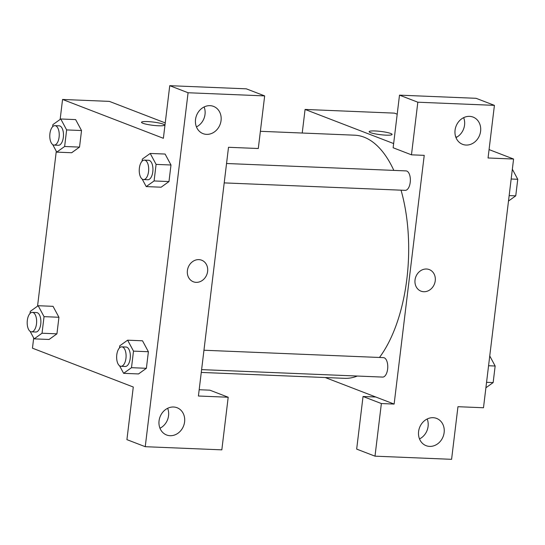 <?xml version="1.0" encoding="UTF-8"?>
<svg xmlns="http://www.w3.org/2000/svg" width="545" height="545" viewBox="0 0 545 545"><rect width="100%" height="100%" fill="white"/><g stroke="black" fill="none" stroke-linecap="round" stroke-linejoin="round"><path stroke-width="0.82" d="M489.069 149.589L513.581 159.031L483.483 407.755L457.957 406.699L451.587 459.319L375.001 456.165L381.371 403.545L394.13 404.077L325.249 377.535M302.223 133.028L305.077 109.443L394.43 113.128L397.196 114.191M455.661 136.72L456.792 137.149M392.087 134.445A11.561 1.635 6.9 0 0 375.164 130.964A11.561 1.635 -173.1 0 1 392.087 134.445A11.561 1.635 -173.1 0 1 380.41 134.683A11.561 1.635 -173.1 0 1 369.135 131.665A11.561 1.635 -173.1 0 1 375.164 130.957A11.561 1.635 6.9 0 0 369.135 131.672M394.13 404.077L424.228 155.352L411.468 154.828L393.136 147.763L399.505 95.15L476.085 98.304L494.417 105.362L488.054 157.982L513.581 159.031M305.077 109.443L393.647 143.567M455.974 137.585A14.599 12.61 111.1 0 0 463.652 117.652M466.098 145.059A14.599 12.61 111.1 0 0 480.227 133.266A14.599 12.61 111.1 0 0 473.087 117.086A14.599 12.61 111.1 0 0 456.07 126.174A14.599 12.61 111.1 0 0 462.582 144.336A14.599 12.61 111.1 0 0 466.098 145.059M399.505 95.15L417.831 102.208L494.417 105.362M411.468 154.828L417.831 102.208M375.001 456.165L356.668 449.1L363.038 396.488L375.798 397.012M419.507 438.923A14.599 12.61 111.1 0 0 427.191 418.989M429.63 446.396A14.599 12.61 111.1 0 0 443.759 434.603A14.599 12.61 111.1 0 0 436.62 418.424A14.599 12.61 111.1 0 0 419.602 427.512A14.599 12.61 111.1 0 0 426.122 445.674A14.599 12.61 111.1 0 0 429.63 446.396M363.038 396.488L381.371 403.545M415.031 279.953A11.561 9.98 -68.9 0 1 429.29 269.584A11.561 9.98 -68.9 0 1 434.447 283.959A11.561 9.98 -68.9 0 1 420.978 291.153A11.561 9.98 -68.9 0 1 415.031 279.953M420.978 291.153A11.561 9.98 111.1 0 0 434.447 283.959A11.561 9.98 111.1 0 0 429.29 269.584M224.206 182.895L405.235 190.348A9.735 4.714 -87.6 0 0 410.344 180.817A9.735 4.714 -87.6 0 0 406.032 170.898L226.55 163.507M201.609 369.626L382.631 377.086A9.735 4.714 -87.6 0 0 387.747 367.555A9.735 4.714 -87.6 0 0 383.435 357.636L203.953 350.237M201.269 372.426L344.597 378.332A121.678 58.921 -87.6 0 0 357.302 376.043M379.47 357.472A121.678 58.921 -87.6 0 0 401.038 190.178M393.831 170.394A121.678 58.921 -87.6 0 0 354.611 135.187L260.381 131.304M198.414 396.011L228.512 147.286L258.296 148.513L264.666 95.9L188.079 92.745L145.243 446.696L221.829 449.85L228.198 397.237L198.414 396.011M60.141 119.437L62.559 99.456L109.361 101.384L165.244 122.911M193.352 281.779A11.561 9.98 111.1 0 0 196.132 282.351A11.561 9.98 -68.9 0 1 193.352 281.779A11.561 9.98 -68.9 0 1 188.195 267.404A11.561 9.98 -68.9 0 1 201.664 260.203A11.561 9.98 -68.9 0 1 207.318 273.018A11.561 9.98 -68.9 0 1 196.132 282.351A11.561 9.98 111.1 0 0 207.318 273.011A11.561 9.98 111.1 0 0 201.664 260.203M206.562 134.363A14.599 12.61 -68.9 0 1 203.047 133.641A14.599 12.61 -68.9 0 1 196.534 115.486A14.599 12.61 -68.9 0 1 213.545 106.391A14.599 12.61 -68.9 0 1 220.684 122.57A14.599 12.61 -68.9 0 1 206.562 134.363M170.095 435.7A14.599 12.61 -68.9 0 1 166.579 434.978A14.599 12.61 -68.9 0 1 160.067 416.823A14.599 12.61 -68.9 0 1 177.077 407.728A14.599 12.61 -68.9 0 1 184.217 423.908A14.599 12.61 -68.9 0 1 170.095 435.7M196.438 126.896A14.599 12.61 111.1 0 0 204.116 106.956M159.971 428.234A14.599 12.61 111.1 0 0 167.649 408.294M199.17 389.736L209.866 390.172L228.198 397.237M145.243 446.696L126.917 439.638L133.28 387.018L32.462 348.18L33.695 337.989M264.666 95.9L246.333 88.835L169.747 85.681L163.377 138.301L62.559 99.456M169.747 85.681L188.079 92.745M142.095 161.177L142.347 159.086L150.222 153.452L165.115 154.044M150.222 153.452L156.095 164.386L170.987 164.999L168.984 181.567L161.109 187.221L168.984 181.567L170.987 164.999L165.115 154.065M75.632 119.6L81.532 130.534L79.529 147.102L71.654 152.757M53.035 306.331L58.935 317.265L56.932 333.84L49.057 339.494M119.498 347.914L119.75 345.823L127.625 340.182L142.517 340.795L148.39 351.729L146.387 368.297L138.512 373.959M37.544 306.174L56.292 151.251M164.461 125.071A11.561 1.635 6.9 0 0 147.538 121.583A11.561 1.635 -173.1 0 1 164.461 125.064A11.561 1.635 -173.1 0 1 152.784 125.302A11.561 1.635 -173.1 0 1 141.509 122.291A11.561 1.635 -173.1 0 1 147.538 121.583A11.561 1.635 6.9 0 0 141.509 122.291M30.043 313.45L30.295 311.359L38.17 305.718L44.043 316.652L42.04 333.22L34.165 338.861L30.125 331.34M31.508 331.844L35.766 332.014A9.735 4.714 -87.6 0 0 40.875 322.483A9.735 4.714 -87.6 0 0 36.569 312.564L32.312 312.387A9.735 4.714 -87.6 0 0 27.25 321.134A9.735 4.714 -87.6 0 0 30.752 331.68A9.735 4.714 -87.6 0 0 31.508 331.844A9.735 4.714 -87.6 0 0 36.624 322.306A9.735 4.714 -87.6 0 0 32.312 312.387M38.17 305.718L53.063 306.331M44.043 316.652L58.935 317.265L56.932 333.84L49.05 339.474L34.165 338.861M42.04 333.22L56.932 333.84M52.64 126.713L52.892 124.621L60.768 118.987L66.64 129.921L64.637 146.489L56.762 152.123L52.722 144.602M54.105 145.106L58.363 145.283A9.735 4.714 -87.6 0 0 63.472 135.753A9.735 4.714 -87.6 0 0 59.167 125.834L54.909 125.657A9.735 4.714 -87.6 0 0 49.847 134.397A9.735 4.714 -87.6 0 0 53.349 144.95A9.735 4.714 -87.6 0 0 54.105 145.106A9.735 4.714 -87.6 0 0 59.221 135.576A9.735 4.714 -87.6 0 0 54.909 125.657M60.768 118.987L75.66 119.6M66.64 129.921L81.532 130.534L79.529 147.102L71.647 152.736L56.762 152.123M64.637 146.489L79.529 147.102M127.625 340.182L133.498 351.116L131.495 367.684L123.62 373.325L119.58 365.804M120.97 366.301L125.221 366.478A9.735 4.714 -87.6 0 0 130.33 356.948A9.735 4.714 -87.6 0 0 126.024 347.029L121.767 346.852A9.735 4.714 -87.6 0 0 116.705 355.599A9.735 4.714 -87.6 0 0 120.213 366.145A9.735 4.714 -87.6 0 0 120.97 366.301A9.735 4.714 -87.6 0 0 126.079 356.771A9.735 4.714 -87.6 0 0 121.767 346.852M133.498 351.116L148.39 351.729L146.387 368.297L138.512 373.938L123.62 373.325M131.495 367.684L146.387 368.297M156.095 164.386L154.092 180.954L146.217 186.588L142.177 179.067M143.567 179.571L147.818 179.748A9.735 4.714 -87.6 0 0 152.927 170.217A9.735 4.714 -87.6 0 0 148.621 160.291L144.364 160.121A9.735 4.714 -87.6 0 0 139.302 168.861A9.735 4.714 -87.6 0 0 142.81 179.414A9.735 4.714 -87.6 0 0 143.567 179.571A9.735 4.714 -87.6 0 0 148.676 170.04A9.735 4.714 -87.6 0 0 144.364 160.121M154.092 180.954L168.984 181.567M146.217 186.588L161.109 187.201M489.751 355.96L495.153 366.015L493.15 382.583L485.902 387.774M488.565 365.743L495.153 366.015M486.562 382.318L493.15 382.583M512.348 169.222L517.75 179.285L515.747 195.853L508.499 201.037M511.162 179.012L517.75 179.285M509.159 195.58L515.747 195.853"/></g></svg>
